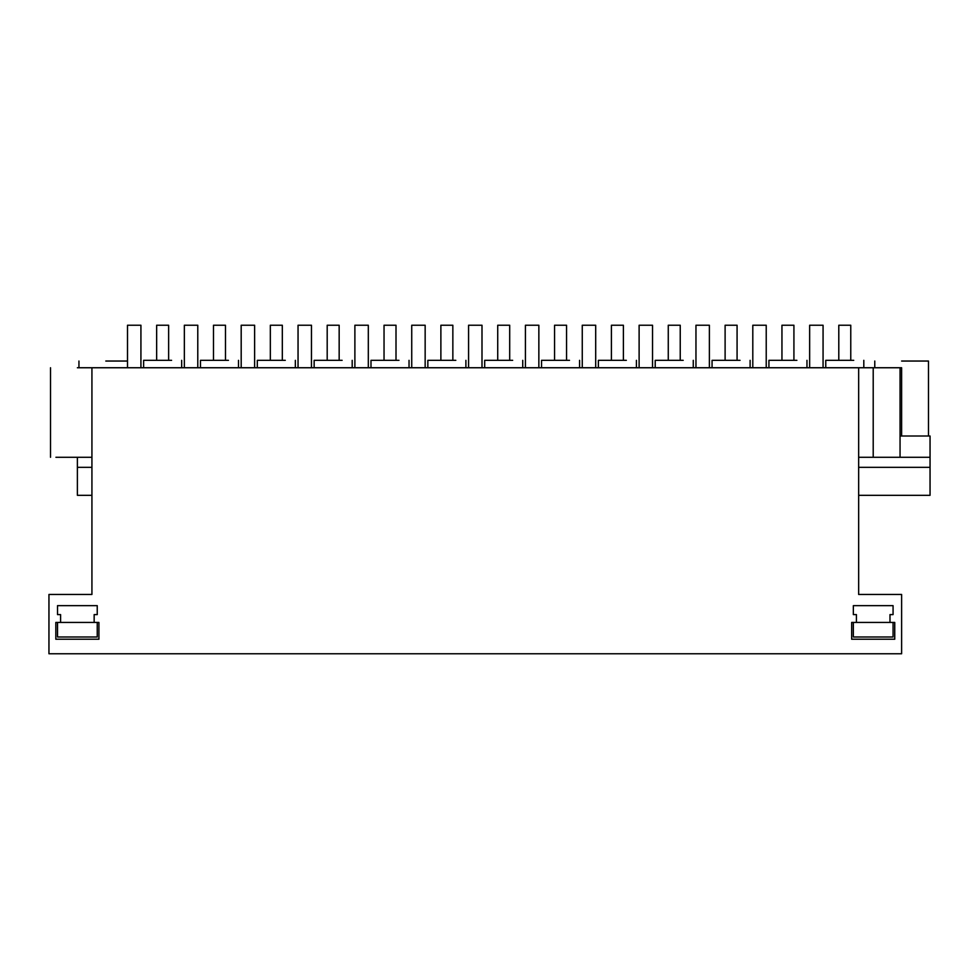 <?xml version="1.0" encoding="UTF-8"?>
<svg xmlns="http://www.w3.org/2000/svg" width="979" height="979" viewBox="0 0 979 979"><rect width="100%" height="100%" fill="white"/><g stroke="black" fill="none" stroke-linecap="round" stroke-linejoin="round"><path stroke-width="1.47" d="M48.95 653.764L901.622 653.764L901.622 594.461L858.656 594.461L858.656 367.749L91.928 367.749L91.928 594.461L48.95 594.461L48.95 653.764M94.155 614.604L94.155 622.436L98.916 622.436L98.916 639.226L55.827 639.226L55.827 622.436L94.155 622.436L94.155 614.604L97.239 614.604L97.239 605.646L57.516 605.646L57.516 614.604L60.588 614.604L60.588 622.436M889.984 622.436L894.745 622.436L894.745 639.226L851.669 639.226L851.669 622.436L889.984 622.436L889.984 614.604L893.068 614.604L893.068 605.646L853.345 605.646L853.345 614.604L856.417 614.604L856.417 622.436M91.928 367.749L77.378 367.749M901.622 436.01L901.622 367.749L858.656 367.749M858.656 467.338L930.05 467.338L930.05 495.313L858.656 495.313M91.928 467.338L77.378 467.338L77.378 457.279L55.938 457.279L91.928 457.279M127.503 361.043L105.793 361.043C71.149 361.043 71.149 361.043 105.793 361.043M171.594 360.333L143.619 360.333L143.619 367.749M91.928 495.313L77.378 495.313L77.378 467.338M900.056 436.01L930.05 436.01L930.05 467.338M900.056 367.749L900.056 457.279L930.05 457.279M900.056 457.279L858.656 457.279M901.622 361.043C866.99 361.043 866.99 361.043 901.622 361.043L928.484 361.043L928.484 436.01M853.737 360.333L825.762 360.333L825.762 367.749M228.437 360.333L200.462 360.333L200.462 367.749M285.281 360.333L257.306 360.333L257.306 367.749M342.124 360.333L314.149 360.333L314.149 367.749M398.967 360.333L370.992 360.333L370.992 367.749M455.822 360.333L427.847 360.333L427.847 367.749M512.666 360.333L484.691 360.333L484.691 367.749M569.509 360.333L541.534 360.333L541.534 367.749M626.352 360.333L598.377 360.333L598.377 367.749M683.195 360.333L655.22 360.333L655.22 367.749M740.038 360.333L712.063 360.333L712.063 367.749M796.894 360.333L768.919 360.333L768.919 367.749M168.633 360.333L168.633 325.236L156.652 325.236L156.652 360.333M225.476 360.333L225.476 325.236L213.495 325.236L213.495 360.333M282.319 360.333L282.319 325.236L270.339 325.236L270.339 360.333M339.162 360.333L339.162 325.236L327.194 325.236L327.194 360.333M396.005 360.333L396.005 325.236L384.037 325.236L384.037 360.333M452.849 360.333L452.849 325.236L440.88 325.236L440.88 360.333M509.692 360.333L509.692 325.236L497.724 325.236L497.724 360.333M566.547 360.333L566.547 325.236L554.567 325.236L554.567 360.333M623.39 360.333L623.39 325.236L611.41 325.236L611.41 360.333M680.234 360.333L680.234 325.236L668.265 325.236L668.265 360.333M737.077 360.333L737.077 325.236L725.109 325.236L725.109 360.333M793.92 360.333L793.92 325.236L781.952 325.236L781.952 360.333M850.763 360.333L850.763 325.236L838.795 325.236L838.795 360.333M127.503 367.749L127.503 325.236L140.927 325.236L140.927 367.749M184.346 367.749L184.346 325.236L197.782 325.236L197.782 367.749M241.189 367.749L241.189 325.236L254.626 325.236L254.626 367.749M298.044 367.749L298.044 325.236L311.469 325.236L311.469 367.749M354.887 367.749L354.887 325.236L368.312 325.236L368.312 367.749M411.731 367.749L411.731 325.236L425.155 325.236L425.155 367.749M468.574 367.749L468.574 325.236L481.998 325.236L481.998 367.749M525.417 367.749L525.417 325.236L538.854 325.236L538.854 367.749M582.26 367.749L582.26 325.236L595.697 325.236L595.697 367.749M639.116 367.749L639.116 325.236L652.54 325.236L652.54 367.749M695.959 367.749L695.959 325.236L709.383 325.236L709.383 367.749M752.802 367.749L752.802 325.236L766.227 325.236L766.227 367.749M809.645 367.749L809.645 325.236L823.07 325.236L823.07 367.749M57.516 622.436L57.516 636.986L97.239 636.986L97.239 622.436M853.345 622.436L853.345 636.986L893.068 636.986L893.068 622.436M873.207 367.749L873.207 457.279M50.516 367.749L50.516 457.279M181.666 360.333L181.666 367.749M78.944 361.043L78.944 367.749M874.773 361.043L874.773 367.749M863.808 360.333L863.808 367.749M238.509 360.333L238.509 367.749M295.352 360.333L295.352 367.749M352.195 360.333L352.195 367.749M409.038 360.333L409.038 367.749M465.894 360.333L465.894 367.749M522.737 360.333L522.737 367.749M579.58 360.333L579.58 367.749M636.423 360.333L636.423 367.749M693.267 360.333L693.267 367.749M750.11 360.333L750.11 367.749M806.965 360.333L806.965 367.749"/></g></svg>
